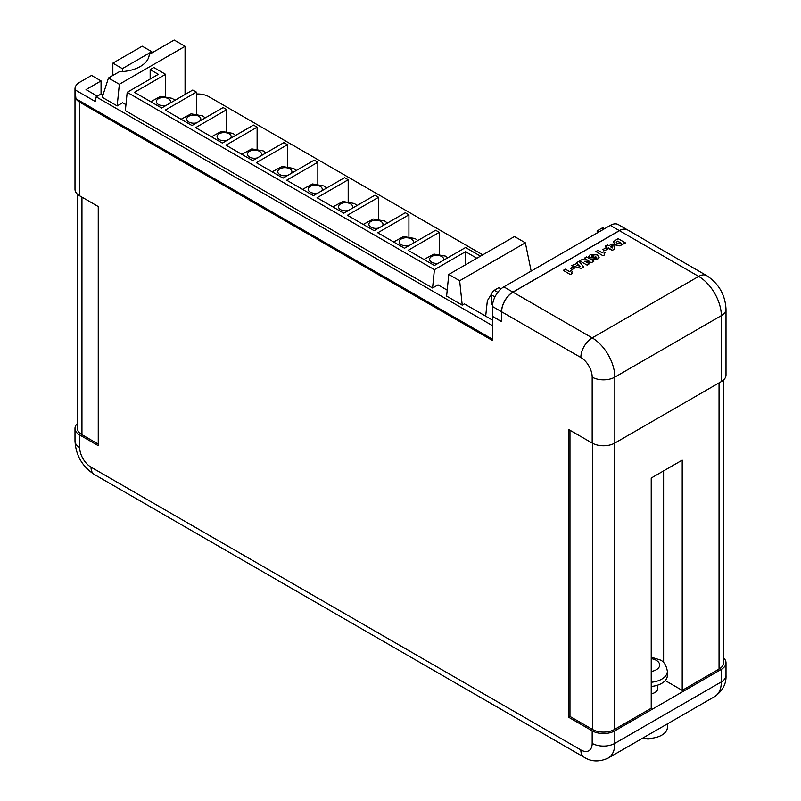 <?xml version="1.0" encoding="UTF-8"?>
<svg xmlns="http://www.w3.org/2000/svg" width="801" height="801" viewBox="0 0 801 801"><rect width="100%" height="100%" fill="white"/><g stroke="black" fill="none" stroke-linecap="round" stroke-linejoin="round"><path stroke-width="1.2" d="M492.485 306.493L492.485 316.325L501.546 321.561L501.546 311.719L492.485 306.493A16.02 9.252 -60 0 1 503.819 286.868L610.302 225.391A16.02 9.252 -60 0 1 618.312 224.6L627.373 229.827A16.02 9.252 120 0 0 619.363 230.618L512.88 292.105A16.02 9.252 120 0 0 501.546 311.719M597.156 232.981L597.156 230.888L601.691 228.265A3.845 2.223 -60 0 1 603.614 228.075L604.625 228.665M597.156 230.888L598.968 231.93M492.555 304.961L491.584 304.4L491.584 294.978A3.845 2.223 -60 0 1 494.297 290.272L498.833 287.659L500.995 288.911M667.413 723.874L667.413 727.288A19.294 11.134 180 0 1 642.913 738.011M723.553 657.891A16.02 9.252 180 0 1 726.006 662.817L726.006 675.373A16.02 9.252 0 0 1 721.321 681.911A32.04 18.503 60 0 1 714.682 696.58L608.199 758.056A32.04 18.503 60 0 0 614.828 743.388L721.321 681.911L721.321 669.356L614.828 730.832A16.02 9.252 180 0 1 592.179 730.832L568.61 717.225L568.61 429.446L592.179 443.053L592.179 377.131A16.02 9.252 60 0 0 580.845 357.506L501.636 311.779L501.636 321.722L492.485 316.435L492.485 340.505L79.679 102.168A16.02 9.252 180 0 1 75.925 98.743L75.084 89.852L95.309 101.527L96.17 96.841L492.485 325.647M651.223 686.457A19.224 11.104 0 0 0 667.363 675.503L667.363 671.318A19.224 11.104 180 0 1 651.223 682.272M651.864 738.222A5.767 3.334 180 0 1 644.425 738.222M651.223 693.836A9.612 5.547 0 0 0 657.751 688.58L657.751 685.115M102.908 95.179L100.976 94.057L96.17 96.841M492.485 320.1L464.39 303.879L462.227 305.131L446.618 296.11L448.78 274.453L459.654 280.73L462.227 305.131M476.875 258.232L465.561 251.704L434.412 269.687L127.189 92.315L125.356 110.638L432.58 288.01L438.037 284.856L447.208 290.152M185.061 94.478L185.061 46.328L174.187 40.05L149.246 54.448A30.668 17.702 180 0 1 119.369 71.7L108.475 77.987L102.228 97.291L117.186 105.922L122.643 102.768L125.957 104.681M108.475 77.987L119.349 84.265L117.186 105.922M185.061 46.328L119.349 84.265M485.676 316.165L487.348 300.735L491.844 293.466M531.153 271.088L525.356 242.803L459.654 280.73M434.412 269.687L432.58 288.01M150.167 79.049L150.167 69.617L153.792 67.524L165.587 74.333L165.587 96.24M480.5 256.14L465.561 247.519L434.412 265.501L408.13 250.323L439.278 232.34L435.654 230.247L404.505 248.23L377.772 232.801L408.921 214.818L405.296 212.726L374.147 230.708L347.414 215.269L378.563 197.286L374.938 195.194L343.789 213.176L317.056 197.747L348.195 179.764L344.57 177.672L313.431 195.654L286.698 180.215L317.837 162.233L314.212 160.14L283.063 178.122L256.33 162.683L287.479 144.701L283.854 142.608L252.705 160.59L225.972 145.161L257.121 127.179L253.496 125.086L222.348 143.069L195.614 127.629L226.763 109.647L223.139 107.554L191.99 125.537L165.256 110.097L196.395 92.115L192.771 90.022L161.632 108.005L134.438 92.315L165.587 74.333M196.395 92.115L196.395 113.832M226.763 109.647L226.763 131.354M257.121 127.179L257.121 148.886M287.479 144.701L287.479 166.408M317.837 162.233L317.837 183.94M348.195 179.764L348.195 201.472M378.563 197.286L378.563 218.993M408.921 214.818L408.921 236.525M439.278 232.34L439.278 254.057M122.353 68.646L112.841 63.149L142.218 46.198L151.729 51.685L122.353 68.646L122.353 71.569M151.729 53.016L151.729 51.685M77.447 423.489A16.02 9.252 0 0 0 74.994 428.405A16.02 9.252 0 0 0 79.679 434.953L98.253 445.666L98.253 206.548L79.679 195.834A16.02 9.252 0 0 1 74.994 189.286L74.994 88.841A16.02 9.252 0 0 0 75.084 89.852M127.189 92.315L158.338 74.333L150.167 69.617M525.356 242.803L514.482 236.525L448.78 274.453M101.056 94.107L101.056 80.941L91.544 75.454L79.679 82.293A16.02 9.252 0 0 0 74.994 88.841M482.763 254.838L208.821 96.681A16.02 9.252 180 0 0 196.395 93.987M723.553 379.954L723.553 662.817A15.379 8.881 180 0 1 719.048 669.095L682.212 690.362L682.212 460.134L651.223 478.037L651.223 708.254L614.377 729.521A15.379 8.881 180 0 1 592.63 729.521L569.972 716.444L568.61 717.225M112.841 63.149L112.841 75.464M726.006 662.817A16.02 9.252 180 0 1 721.321 669.356M501.636 311.779A16.02 9.252 -60 0 1 512.97 292.155L619.453 230.678A16.02 9.252 -60 0 1 627.463 229.877L706.672 275.614C718.727 283.534 725.175 294.708 726.006 309.106A16.02 9.252 180 0 1 721.321 315.644L614.828 377.131L614.828 443.053L721.321 381.576L721.321 315.644A32.04 18.503 60 0 0 698.662 276.405L619.453 230.678M726.006 309.106L726.006 375.038A16.02 9.252 180 0 1 721.321 381.576M614.828 443.053A16.02 9.252 180 0 1 592.179 443.053M569.972 430.237L569.972 716.444M682.212 690.362L665.241 680.57M98.253 444.104L81.952 434.683A15.379 8.881 180 0 1 77.447 428.405L77.447 194.212M211.804 114.092L205.246 117.867M242.162 131.624L235.604 135.399L232.971 133.407L221.416 131.364L211.464 136.781M272.53 149.156L265.962 152.921L263.329 150.928L251.784 148.896L241.822 154.313M302.888 166.678L296.33 170.453L293.687 168.46L282.142 166.428L272.18 171.835M333.246 184.21L326.688 187.975L324.045 185.992L312.5 183.95L302.548 189.366M363.604 201.732L357.046 205.507L354.402 203.514L342.858 201.482L332.906 206.898M393.962 219.264L387.404 223.038M424.33 236.796L417.762 240.56L415.128 238.568L403.584 236.535L393.621 241.952M75.925 98.743L492.485 339.244M101.056 80.941L86.027 89.622L97.352 96.16M465.561 264.771L465.561 251.704M447.338 288.911L446.197 289.572M584.34 258.212L587.774 260.305L584.34 258.212L586.592 256.911L593.921 261.146L591.669 262.548L584.81 261.366M588.835 260.846L587.774 260.305M593.921 261.146L591.669 262.448L584.81 261.266L589.316 263.799L587.063 265.101L579.734 260.876L581.987 259.574L587.774 260.195M579.734 260.876L587.063 265.101M589.316 263.799L587.063 265.211M615.769 240.07L618.172 238.678L625.501 242.913L619.734 245.757L614.968 244.756L613.476 241.742L615.769 240.07M613.186 242.663L613.476 241.742M617.701 241.121L616.259 242.353L617.321 243.394L621.276 243.184L617.701 241.121L616.269 242.403M625.501 242.913L619.734 245.867L614.968 244.856L613.476 241.852M621.186 243.234L617.701 241.221M605.296 246.117L607.368 244.916L608.87 245.787L612.064 243.945L613.786 244.936L614.407 249.101L612.445 250.232L608.4 247.899L607.548 248.39L605.957 247.469L606.798 246.978L605.296 246.117L606.707 247.038M612.505 247.95L612.094 245.767L610.412 246.738L612.505 247.95M614.407 249.101L612.445 250.343L605.957 247.469M612.485 247.93L612.094 245.877L610.512 246.788M602.943 249.532L604.825 250.723L602.943 249.532L605.486 248.07L607.368 249.151L604.825 250.723M607.368 249.151L604.825 250.613M595.894 251.544L603.043 255.769L595.894 251.544L597.967 250.343L602.102 252.736L603.704 251.814L605.206 252.675L604.084 253.937M605.206 252.675L604.084 253.887L604.645 254.848L603.043 255.769M604.645 254.738L603.043 255.659M596.264 258.062L595.744 256.44L594.682 257.662L589.896 257.732L588.805 256.33L590.257 254.578L597.196 254.898L599.148 257.181L597.766 258.923L592.96 259.394L596.695 257.501M593.831 256.53L593.861 255.429L591.959 255.439L591.939 256.53L593.831 256.53L593.861 255.539L591.959 255.549L591.939 256.63M591.959 255.549L591.939 256.53M596.264 258.162L595.744 256.55L594.682 257.772L589.896 257.842L588.805 256.38M599.148 257.231L597.766 259.033L592.96 259.394M593.831 256.64L593.861 255.539M576.69 262.628L578.983 261.306L583.759 267.013L581.376 268.385L571.463 265.652L577.351 263.339L576.69 262.628L577.291 263.369M580.254 266.363L578.422 264.45L576.95 265.301L580.254 266.363M583.759 267.013L581.376 268.495L571.463 265.652M580.104 266.322L578.422 264.55L577.06 265.341M570.332 268.365L572.214 269.547L570.332 268.365L572.875 266.893L574.748 267.985L572.214 269.547M574.748 267.985L572.214 269.446M563.283 270.368L570.432 274.593L563.283 270.368L565.356 269.176L569.491 271.559L571.083 270.638L572.595 271.509L571.473 272.771M572.595 271.509L571.463 272.71L572.024 273.672L570.432 274.593M572.024 273.572L570.432 274.493M503.819 286.868L512.88 292.105M619.363 230.618L610.302 225.391M601.691 228.265L603.503 229.316M494.297 290.272L497.821 292.305M491.584 294.978L494.948 296.921M443.544 260.235A7.049 4.065 0 0 0 441.641 256.48A7.049 4.065 0 0 0 431.669 256.48A7.049 4.065 0 0 0 431.669 262.237A7.049 4.065 0 0 0 438.167 263.339M169.862 103.259A7.049 4.065 0 0 0 168.4 98.723A7.049 4.065 0 0 0 158.438 98.723A7.049 4.065 0 0 0 158.438 104.48A7.049 4.065 0 0 0 166.278 105.321M200.22 120.781A7.049 4.065 0 0 0 198.758 116.255A7.049 4.065 0 0 0 188.796 116.255A7.049 4.065 0 0 0 188.796 122.012A7.049 4.065 0 0 0 196.635 122.853M230.578 138.313A7.049 4.065 0 0 0 229.126 133.787A7.049 4.065 0 0 0 219.154 133.787A7.049 4.065 0 0 0 219.154 139.544A7.049 4.065 0 0 0 226.993 140.385M260.946 155.845A7.049 4.065 0 0 0 259.484 151.309A7.049 4.065 0 0 0 249.511 151.309A7.049 4.065 0 0 0 249.511 157.066A7.049 4.065 0 0 0 257.351 157.907M291.304 173.366A7.049 4.065 0 0 0 289.842 168.841A7.049 4.065 0 0 0 279.869 168.841A7.049 4.065 0 0 0 279.869 174.598A7.049 4.065 0 0 0 287.719 175.439M321.662 190.898A7.049 4.065 0 0 0 320.2 186.373A7.049 4.065 0 0 0 310.237 186.373A7.049 4.065 0 0 0 310.237 192.12A7.049 4.065 0 0 0 318.077 192.971M352.019 208.42A7.049 4.065 0 0 0 350.558 203.895A7.049 4.065 0 0 0 340.595 203.895A7.049 4.065 0 0 0 340.595 209.652A7.049 4.065 0 0 0 348.435 210.493M382.377 225.952A7.049 4.065 0 0 0 380.926 221.426A7.049 4.065 0 0 0 370.953 221.426A7.049 4.065 0 0 0 370.953 227.184A7.049 4.065 0 0 0 378.793 228.025M412.745 243.484A7.049 4.065 0 0 0 411.283 238.948A7.049 4.065 0 0 0 401.311 238.948A7.049 4.065 0 0 0 401.311 244.706A7.049 4.065 0 0 0 409.151 245.547M651.223 671.458A11.534 6.658 0 0 0 656.289 660.324A11.534 6.658 0 0 0 651.223 658.622M79.679 102.168L79.679 195.834M79.679 434.953L79.679 447.509A16.02 9.252 60 0 0 91.014 467.123L580.845 749.936A16.02 9.252 60 0 0 592.179 743.388L592.179 730.832M719.048 382.888L719.048 669.095M614.377 443.303L614.377 729.521M614.828 730.832L614.828 743.388A16.02 9.252 0 0 1 592.179 743.388M512.97 292.155L592.179 337.882L698.662 276.405A16.02 9.252 -60 0 1 706.672 275.614M580.845 357.506A16.02 9.252 -60 0 1 592.179 337.882A32.04 18.503 60 0 1 614.828 377.131A16.02 9.252 180 0 1 592.179 377.131M74.994 428.405L74.994 440.971A16.02 9.252 0 0 0 79.679 447.509M91.014 467.123A16.02 9.252 120 0 0 94.328 474.462L584.169 757.265A16.02 9.252 -60 0 1 580.845 749.936M592.63 443.303L592.63 729.521M81.952 197.136L81.952 434.683M663.608 470.878L663.608 662.597M447.789 257.772L445.486 256.1L433.942 254.067L423.979 259.474M174.898 100.345L172.245 98.343L160.701 96.31L150.748 101.727M205.256 117.877L202.603 115.875L191.059 113.842L181.106 119.249M387.414 223.048L384.77 221.046L373.216 219.013L363.264 224.42M667.363 671.318C666.282 665.2 663.869 661.406 660.134 659.944L651.223 657.14M584.169 757.265C591.328 761.841 599.338 762.111 608.199 758.056M726.006 675.373C726.397 683.864 722.622 690.933 714.682 696.58M74.994 440.971C75.825 455.368 82.273 466.532 94.328 474.462"/></g></svg>
